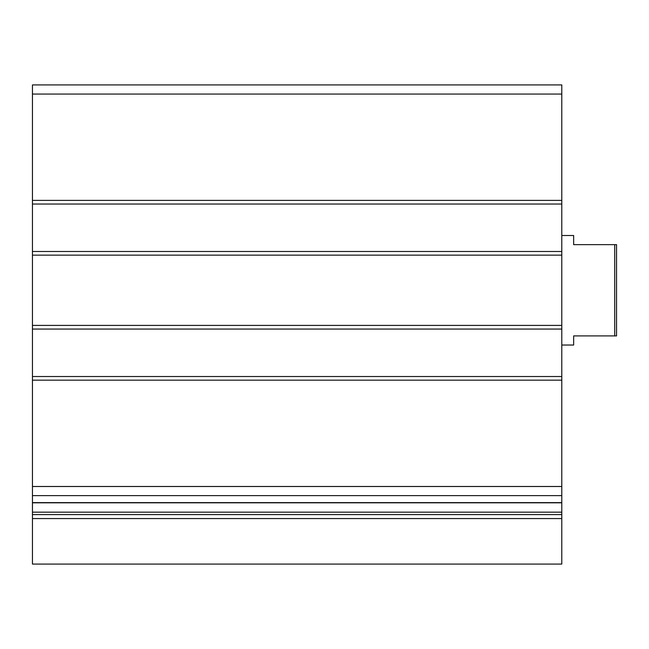 <?xml version="1.0" encoding="UTF-8"?>
<svg xmlns="http://www.w3.org/2000/svg" width="649" height="649" viewBox="0 0 649 649"><rect width="100%" height="100%" fill="white"/><g stroke="black" fill="none" stroke-linecap="round" stroke-linejoin="round"><path stroke-width="0.97" d="M561.791 204.029L32.45 204.029L32.45 84.93L561.791 84.93L561.791 325.409L32.45 325.409L32.45 255.138L561.791 255.138M32.45 204.029L32.45 251.488L561.791 251.488M32.45 251.488L32.45 255.138M561.791 325.417L561.791 564.07L32.45 564.07L32.45 518.567L561.791 518.567M32.45 325.417L32.45 329.059L561.791 329.059M32.45 329.059L32.45 376.517L561.791 376.517M32.45 376.517L32.45 495.625L561.791 495.625M32.45 495.625L32.45 518.567M614.725 244.641L614.725 335.906L616.55 335.906L616.55 244.641L573.651 244.641L573.651 235.514L561.791 235.514M614.725 335.906L573.651 335.906L573.651 345.033L561.791 345.033M32.45 94.056L561.791 94.056M32.45 200.379L561.791 200.379M32.45 380.168L561.791 380.168M32.45 486.499L561.791 486.499M32.45 502.618L561.791 502.618M32.45 512.166L561.791 512.166M32.45 514.592L561.791 514.592M32.45 502.813L561.791 502.813"/></g></svg>
